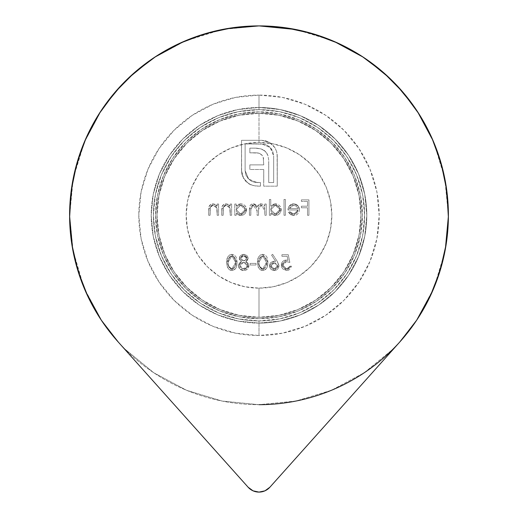 <?xml version="1.0" encoding="UTF-8"?>
<svg xmlns="http://www.w3.org/2000/svg" width="518" height="518" viewBox="0 0 518 518"><rect width="100%" height="100%" fill="white"/><g stroke="black" fill="none" stroke-linecap="round" stroke-linejoin="round"><path stroke-width="0.39" stroke-dasharray="2.59 1.94" d="M259 111.856A103.438 103.438 0 0 0 155.562 215.294A103.438 103.438 0 0 0 259 318.732A103.438 103.438 0 0 1 155.562 215.294A103.438 103.438 0 0 1 259 111.856L279.183 113.843L298.582 119.729L316.466 129.286L332.142 142.152L345.007 157.828L354.565 175.712L360.45 195.111L362.438 215.294L360.45 235.476L354.565 254.875L345.007 272.759L332.142 288.435L316.466 301.301L298.582 310.858L279.183 316.744L259 318.732L238.817 316.744L219.418 310.858L201.534 301.301L185.858 288.435L172.993 272.759L163.435 254.875L157.55 235.476L155.562 215.294L157.55 195.111L163.435 175.712L172.993 157.828L185.858 142.152L201.534 129.286L219.418 119.729L238.817 113.843L259 111.856A103.438 103.438 0 0 1 362.438 215.294A103.438 103.438 0 0 1 259 318.732A103.438 103.438 0 0 0 362.438 215.294A103.438 103.438 0 0 0 259 111.856L238.817 113.843L219.418 119.729L201.534 129.286L185.858 142.152L172.993 157.828L163.435 175.712L157.55 195.111L155.562 215.294L157.55 235.476L163.435 254.875L172.993 272.759L185.858 288.435L201.534 301.301L219.418 310.858L238.817 316.744L259 318.732L279.183 316.744L298.582 310.858L316.466 301.301L332.142 288.435L345.007 272.759L354.565 254.875L360.45 235.476L362.438 215.294L360.45 195.111L354.565 175.712L345.007 157.828L332.142 142.152L316.466 129.286L298.582 119.729L279.183 113.843L259 111.856M433.145 140.838L419.03 113.999L402.862 92.113L383.728 72.773L362.017 56.371L338.183 43.247L312.717 33.676L286.137 27.855L259 25.9A189.394 189.394 0 0 0 117.832 341.556A189.394 189.394 0 0 1 259 25.9A189.394 189.394 0 0 1 400.168 341.556A189.394 189.394 0 0 0 259 25.9L231.863 27.855L205.283 33.676L179.817 43.247L155.983 56.371L134.272 72.773L115.138 92.113L104.63 105.568L98.97 113.999L86.111 137.976L76.813 163.546L73.245 178.347L71.277 190.184L69.619 217.34L71.866 244.457L77.972 270.972L87.82 296.335L101.198 320.027L117.832 341.556L248.141 487.244A14.569 14.569 0 0 0 269.859 487.244A14.569 14.569 0 0 1 248.141 487.244L253.049 490.831L259 492.1L264.951 490.831L269.859 487.244L400.168 341.556L269.859 487.244L400.168 341.556L416.802 320.027L430.18 296.335L440.028 270.972L446.134 244.457L448.381 217.34L446.723 190.184L444.755 178.347L441.187 163.546L436.065 148.07L431.889 137.976L419.03 113.999L402.862 92.113L383.728 72.773L362.017 56.371L338.183 43.247L312.717 33.676L286.137 27.855L259 25.9L231.863 27.855L205.283 33.676L179.817 43.247L155.983 56.371L134.272 72.773L115.138 92.113L101.528 110.075L84.026 142.819L81.935 148.07M100.466 111.674L86.111 137.976L76.813 163.546L74.372 173.077M72.416 182.796L71.277 190.184L69.619 217.34L71.866 244.457L77.972 270.972L87.82 296.335L101.198 320.027L117.832 341.556L248.141 487.244L253.049 490.831L259 492.1L264.951 490.831L269.859 487.244L400.168 341.556L416.802 320.027L430.18 296.335L440.028 270.972L446.134 244.457L448.381 217.34L446.723 190.184L445.584 182.796M443.628 173.077L441.187 163.546L436.065 148.07M259 113.312L259 142.45A72.844 72.844 0 0 1 331.844 215.294A72.844 72.844 0 0 1 259 288.137L259 317.275A101.981 101.981 0 0 0 360.981 215.294A101.981 101.981 0 0 0 259 113.312A101.981 101.981 0 0 1 360.981 215.294A101.981 101.981 0 0 1 259 317.275A101.981 101.981 0 0 0 360.981 215.294A101.981 101.981 0 0 0 259 113.312A101.981 101.981 0 0 0 157.019 215.294A101.981 101.981 0 0 0 259 317.275A101.981 101.981 0 0 1 157.019 215.294A101.981 101.981 0 0 1 259 113.312L239.102 115.274L219.975 121.076L202.344 130.497L186.888 143.182L174.203 158.637L164.782 176.269L158.981 195.396L157.019 215.294L158.981 235.191L164.782 254.319L174.203 271.95L186.888 287.406L202.344 300.09L219.975 309.511L239.102 315.313L259 317.275L278.898 315.313L298.025 309.511L315.656 300.09L331.112 287.406L343.797 271.95L353.218 254.319L359.019 235.191L360.981 215.294L359.019 195.396L353.218 176.269L343.797 158.637L331.112 143.182L315.656 130.497L298.025 121.076L278.898 115.274L259 113.312A101.981 101.981 0 0 0 157.019 215.294A101.981 101.981 0 0 0 259 317.275L259 288.137L273.213 286.739L286.875 282.595L299.469 275.861L310.509 266.802L319.567 255.762L326.301 243.169L330.445 229.506L331.844 215.294L330.445 201.081L326.301 187.419L319.567 174.825L310.509 163.785L299.469 154.727L286.875 147.993L273.213 143.849L259 142.45L244.787 143.849L231.125 147.993L218.531 154.727L207.491 163.785L198.433 174.825L191.699 187.419L187.555 201.081L186.156 215.294L187.555 229.506L191.699 243.169L198.433 255.762L207.491 266.802L218.531 275.861L231.125 282.595L244.787 286.739L259 288.137A72.844 72.844 0 0 1 186.156 215.294A72.844 72.844 0 0 1 259 142.45L259 113.312M259 109.674A105.627 105.627 0 0 1 364.627 215.294A105.627 105.627 0 0 1 259 320.92L259 335.489A120.195 120.195 0 0 0 379.195 215.294A120.195 120.195 0 0 0 259 95.105L259 109.674A105.627 105.627 0 0 1 364.627 215.294A105.627 105.627 0 0 1 259 320.92A105.627 105.627 0 0 0 364.627 215.294A105.627 105.627 0 0 0 259 109.674L279.603 111.7L299.423 117.709L317.683 127.473L333.689 140.605L346.82 156.611L356.585 174.87L362.594 194.69L364.62 215.294L362.594 235.897L356.585 255.717L346.82 273.977L333.689 289.983L317.683 303.114L299.423 312.878L279.603 318.887L259 320.92L238.397 318.887L218.577 312.878L200.317 303.114L184.311 289.983L171.18 273.977L161.415 255.717L155.406 235.897L153.38 215.294L155.406 194.69L161.415 174.87L171.18 156.611L184.311 140.605L200.317 127.473L218.577 117.709L238.397 111.7L259 109.674A105.627 105.627 0 0 0 153.373 215.294A105.627 105.627 0 0 0 259 320.92A105.627 105.627 0 0 1 153.373 215.294A105.627 105.627 0 0 1 259 109.674L259 95.105A120.195 120.195 0 0 0 138.805 215.294A120.195 120.195 0 0 0 259 335.489L282.446 333.178L304.998 326.34L325.777 315.229L343.991 300.285L358.935 282.07L370.046 261.292L376.884 238.74L379.195 215.294L376.884 191.848L370.046 169.295L358.935 148.517L343.991 130.303L325.777 115.359L304.998 104.247L282.446 97.41L259 95.098L235.554 97.41L213.002 104.247L192.223 115.359L174.009 130.303L159.065 148.517L147.954 169.295L141.116 191.848L138.805 215.294L141.116 238.74L147.954 261.292L159.065 282.07L174.009 300.285L192.223 315.229L213.002 326.34L235.554 333.178L259 335.489L259 320.92A105.627 105.627 0 0 1 153.373 215.294A105.627 105.627 0 0 1 259 109.674M416.802 320.027L400.168 341.556A189.394 189.394 0 0 0 259 25.9A189.394 189.394 0 0 0 117.832 341.556L101.198 320.027L87.82 296.335L77.972 270.972L71.847 244.354A189.394 189.394 0 0 1 69.619 217.366L71.283 190.132A189.394 189.394 0 0 1 76.787 163.63L76.839 163.461A189.394 189.394 0 0 1 86.072 138.047L98.97 113.999L115.138 92.113L134.272 72.773L155.983 56.371L179.817 43.247L205.283 33.676L231.863 27.855L259 25.9L286.137 27.855L312.717 33.676L338.183 43.247L362.017 56.371L383.728 72.773L402.862 92.113M262.743 254.312L260.172 255.089L258.417 257.135L257.42 262.425L258.404 267.696L260.159 269.742L262.743 270.525L265.592 269.522L267.288 266.99L267.884 261.525L267.003 257.142L265.287 255.096L262.743 254.312L257.42 262.425L262.743 270.525L257.42 262.425L262.743 254.312L267.897 262.425L262.743 254.312L265.287 255.096L267.003 257.142L267.897 262.425L262.743 270.525L267.897 262.425L267.67 265.494L266.608 268.369L263.882 270.383L261.402 270.331L260.178 269.748L258.048 266.887L257.42 262.425L257.906 258.404L260.166 255.089L262.743 254.312M231.902 254.312L229.332 255.089L227.577 257.135L226.58 262.425L227.583 267.715L229.338 269.748L231.902 270.525L234.764 269.515L236.461 266.977L237.043 261.525L236.163 257.142L234.447 255.096L231.902 254.312L226.58 262.425L231.902 270.525L226.58 262.425L231.902 254.312L237.056 262.425L231.902 254.312L234.447 255.096L236.163 257.142L237.056 262.425L231.902 270.525L237.056 262.425L236.83 265.494L235.781 268.356L233.055 270.383L230.562 270.331L229.338 269.748L227.214 266.887L226.58 262.425L227.065 258.404L229.325 255.089L231.902 254.312M284.006 199.482L284.006 215.294L285.392 215.294L285.392 199.482L284.006 199.482L284.006 215.294L285.392 215.294L284.006 215.294L284.006 199.482L285.392 199.482L284.006 199.482L285.392 199.482L285.392 215.294L285.392 199.482L285.392 215.294L284.006 215.294L284.006 199.482M275.323 203.827L272.74 204.442L270.759 206.209L270.759 199.482L269.379 199.482L269.379 215.294L270.759 215.294L270.759 213.345L274.054 215.365L277.622 215.067L279.519 213.779L280.814 211.881L281.235 209.628L280.795 207.388L279.48 205.51L277.57 204.247L275.323 203.827L270.759 206.209L270.759 199.482L270.759 206.209L275.323 203.827L281.235 209.628L275.323 203.827L276.463 203.93L279.474 205.504L281.132 208.476L281.235 209.628L275.362 215.494L281.235 209.628L281.138 210.781L279.519 213.779L277.622 215.067L275.362 215.494L270.759 213.345L275.362 215.494L272.811 214.957L270.759 213.345L270.759 215.294L270.759 213.345L270.759 215.294L269.379 215.294L270.759 215.294L269.379 215.294L269.379 199.482L269.379 215.294L269.379 199.482L270.759 199.482L269.379 199.482L270.759 199.482L270.759 206.209L272.74 204.442L275.323 203.827M240.728 203.827L238.15 204.383L236.169 206.112L236.169 204.027L234.784 204.027L234.784 215.294L236.169 215.294L236.169 213.345L239.465 215.365L243.026 215.067L244.93 213.779L246.218 211.881L246.542 208.489L244.891 205.51L242.981 204.247L240.728 203.827L236.169 206.112L236.169 204.027L236.169 206.112L240.728 203.827L246.646 209.628L240.728 203.827L242.974 204.247L244.884 205.504L246.199 207.381L246.646 209.628L240.773 215.494L246.646 209.628L246.542 210.781L244.93 213.779L243.026 215.067L240.773 215.494L236.169 213.345L240.773 215.494L238.215 214.957L236.169 213.345L236.169 215.294L236.169 213.345L236.169 215.294L234.784 215.294L236.169 215.294L234.784 215.294L234.784 204.027L234.784 215.294L234.784 204.027L236.169 204.027L234.784 204.027L236.169 204.027L236.169 206.112L238.15 204.383L240.728 203.827M230.238 211.221L230.238 215.294L231.624 215.294L231.624 204.027L230.238 204.027L230.238 206.06L228.373 204.403L225.952 203.827L223.744 204.422L222.513 205.62L221.859 207.524L221.736 215.294L223.122 215.294L223.426 206.947L224.3 205.75L226.191 205.212L228.6 206.06L229.752 207.459L230.238 215.294L231.624 215.294L230.238 215.294L230.024 208.197L230.238 211.221L230.024 208.197L226.191 205.212L230.024 208.197L228.606 206.067L226.975 205.29L226.191 205.212L223.284 207.433L226.191 205.212L224.3 205.75L223.284 207.433L223.122 215.294L223.122 209.991L223.122 215.294L221.736 215.294L223.122 215.294L221.736 215.294L221.736 209.537L221.736 215.294L221.736 209.537L225.952 203.827L221.736 209.537L222.08 206.533L224.262 204.157L225.952 203.827L230.238 206.06L225.952 203.827L228.373 204.403L230.238 206.06L230.238 204.027L230.238 206.06L230.238 204.027L231.624 204.027L230.238 204.027L231.624 204.027L231.624 215.294L231.624 204.027L231.624 215.294L230.238 215.294L230.238 211.221M217.191 211.221L217.191 215.294L218.577 215.294L218.577 204.027L217.191 204.027L217.191 206.06L215.326 204.403L212.904 203.827L210.696 204.422L209.466 205.62L208.812 207.524L208.689 215.294L210.075 215.294L210.379 206.947L211.253 205.75L213.144 205.212L215.553 206.06L216.705 207.459L217.191 215.294L218.577 215.294L217.191 215.294L216.977 208.197L217.191 211.221L216.977 208.197L213.144 205.212L216.977 208.197L215.559 206.067L213.928 205.29L213.144 205.212L210.237 207.433L213.144 205.212L211.253 205.75L210.237 207.433L210.075 215.294L210.075 209.991L210.075 215.294L208.689 215.294L210.075 215.294L208.689 215.294L208.689 209.537L208.689 215.294L208.689 209.537L212.904 203.827L208.689 209.537L209.032 206.533L211.214 204.157L212.904 203.827L217.191 206.06L212.904 203.827L215.326 204.403L217.191 206.06L217.191 204.027L217.191 206.06L217.191 204.027L218.577 204.027L217.191 204.027L218.577 204.027L218.577 215.294L218.577 204.027L218.577 215.294L217.191 215.294L217.191 211.221M286.441 261.629L289.84 262.419L286.441 261.629L289.834 262.419L288.254 254.714L281.928 254.714L281.928 256.293L287.173 256.293L288.008 260.347L285.217 260.133L282.673 261.506L281.65 263.157L281.339 265.093L281.831 267.469L282.841 268.991L286.713 270.525L288.442 270.221L289.912 269.282L291.42 266.174L290.035 266.174L289.64 267.301L288.034 268.667L285.127 268.661L283.858 267.806L282.783 265.799L282.983 263.649L283.806 262.509L286.441 261.629L282.718 265.035L286.441 261.629L283.806 262.509L282.783 264.329L282.718 265.035L286.635 268.946L282.718 265.035L282.996 266.537L285.127 268.661L286.635 268.946L290.035 266.174L286.635 268.946L287.969 268.693L289.64 267.301L290.035 266.174L291.42 266.174L290.035 266.174L291.42 266.174L286.713 270.525L291.42 266.174L289.912 269.282L288.442 270.221L286.713 270.525L281.339 265.093L286.713 270.525L282.841 268.991L281.611 266.899L281.339 265.093L286.189 260.049L281.339 265.093L281.41 264.122L282.66 261.512L284.265 260.405L286.189 260.049L288.008 260.347L286.189 260.049L288.008 260.347L287.173 256.293L288.008 260.347L287.173 256.293L281.928 256.293L287.173 256.293L281.928 256.293L281.928 254.714L281.928 256.293L281.928 254.714L288.254 254.714L289.834 262.419L288.254 254.714L281.928 254.714L288.254 254.714L289.834 262.419L286.441 261.629M259.906 205.504L262.089 205.335L264.193 206.999L264.724 208.728L264.834 215.294L266.213 215.294L266.213 204.027L264.834 204.027L264.834 205.983L263.267 204.403L260.949 203.827L258.676 204.558L257.362 206.552L255.672 204.597L254.506 204.027L252.693 203.859L251.191 204.403L250.09 205.549L249.527 207.323L249.411 215.294L250.796 215.294L250.848 207.815L251.852 205.691L254.416 205.342L256.565 207.148L257.038 208.994L257.122 215.294L258.508 215.294L258.553 208.087M287.956 209.958L298.038 209.958L296.866 212.904L294.904 214.005L291.524 213.507L289.782 211.732L288.552 212.38L290.689 214.711L293.758 215.494L295.979 215.106L297.824 213.824L299.015 211.907L299.423 209.693L299.1 207.699L297.714 205.452L296.179 204.345L293.725 203.827L291.181 204.377L289.607 205.549L288.248 207.899L287.956 209.958L298.038 209.958L293.933 214.109L298.038 209.958L287.956 209.958L289.186 206.047L287.956 209.958L288.248 207.899L289.186 206.047L293.725 203.827L289.186 206.047L292.417 203.956L293.725 203.827L298.128 205.931L293.725 203.827L296.179 204.345L298.128 205.931L299.423 209.693L298.128 205.931L299.1 207.699L299.423 209.693L293.758 215.494L299.423 209.693L299.015 211.907L297.824 213.824L295.979 215.106L293.758 215.494L288.552 212.38L293.758 215.494L290.689 214.711L288.552 212.38L289.782 211.732L288.552 212.38L289.782 211.732L293.933 214.109L289.782 211.732L291.517 213.5L294.852 214.018L296.859 212.911L298.038 209.958L287.956 209.958M276.625 151.554L274.922 147.701L272.481 144.671L269.366 142.333L265.65 140.799L261.668 140.313L241.517 140.313L241.634 172.617L242.644 176.476L245.862 181.391L250.77 184.816L256.015 186.117L260.457 186.156L260.457 182.556L254.778 182.349L251.463 181.196L247.857 178.218L246.005 175.22L245.118 170.616L245.118 143.913L264.012 144.127L266.265 144.787L269.263 146.639L271.639 149.229L272.766 151.275L273.659 155.847L273.659 182.556L268.738 182.556L268.693 159.868L267.916 155.529L266.899 153.328L264.465 150.621L261.214 148.964L256.786 148.18L249.851 148.142L249.851 152.816L256.941 152.842L259.395 153.322L261.719 154.837L263.235 157.297L263.74 164.873L249.851 164.873L249.851 169.49L263.74 169.49L263.688 186.156L277.26 186.156L277.221 154.759L276.625 151.554L274.922 147.701L269.366 142.333L274.922 147.701L276.625 151.554L277.26 155.847L276.625 151.554L277.104 153.678L277.26 186.156L277.26 155.847L277.26 186.156L263.688 186.156L277.26 186.156L263.688 186.156L263.74 169.49L263.74 182.556L263.74 169.49L249.851 169.49L263.74 169.49L249.851 169.49L249.851 164.873L249.851 169.49L249.851 164.873L263.74 164.873L249.851 164.873L263.74 164.873L263.235 157.297L263.623 158.916L262.205 155.381L259.395 153.322L261.719 154.837L259.395 153.322L256.112 152.816L258.592 153.082L249.851 152.816L256.112 152.816L249.851 152.816L249.851 148.142L249.851 152.816L249.851 148.142L255.283 148.142L249.851 148.142L255.283 148.142L261.214 148.964L256.786 148.18L261.214 148.964L265.391 151.424L261.214 148.964L263.448 149.948L265.391 151.424L267.916 155.529L265.391 151.424L266.899 153.328L267.916 155.529L268.693 159.868L268.738 182.556L268.738 161.338L268.738 182.556L273.659 182.556L268.738 182.556L273.659 182.556L273.659 155.847L273.659 182.556L273.659 155.847L270.124 147.449L273.659 155.847L272.766 151.275L270.124 147.449L261.668 143.913L270.124 147.449L269.263 146.639L266.265 144.787L264.012 144.127L245.118 143.913L261.668 143.913L245.118 143.913L245.118 170.616L245.118 143.913L245.118 170.616L248.653 179.086L245.118 170.616L246.005 175.22L248.653 179.086L257.122 182.556L248.653 179.086L251.463 181.196L254.778 182.349L260.457 182.556L257.122 182.556L260.457 182.556L260.457 186.156L260.457 182.556L260.457 186.156L253.826 185.8L248.905 183.819L250.77 184.816L248.905 183.819L243.538 178.263L248.905 183.819L245.862 181.391L243.538 178.263L241.517 170.616L243.538 178.263L242.01 174.579L241.517 170.616L241.517 140.313L241.517 170.616L241.517 140.313L261.668 140.313L241.517 140.313L261.668 140.313L269.366 142.333L261.668 140.313L265.65 140.799L269.366 142.333L272.481 144.671L274.922 147.701L276.625 151.554M248.128 258.268L247.721 256.675L246.691 255.387L244.438 254.377L241.776 254.681L239.756 256.436L239.381 259.33L241.42 261.538L239.303 263.144L238.442 265.637L239.025 267.974L240.449 269.606L242.56 270.441L245.655 270.26L248.083 268.421L248.918 265.766L248.051 263.202L245.875 261.538L247.481 260.224L248.128 258.268L243.609 254.312L239.232 258.314L243.609 254.312L248.128 258.268L245.875 261.538L248.128 258.268L247.481 260.224L245.875 261.538L248.918 265.766L245.875 261.538L248.051 263.202L248.918 265.766L243.7 270.525L248.918 265.766L248.782 266.887L247.358 269.282L245.655 270.26L243.7 270.525L239.607 268.829L243.7 270.525L242.56 270.441L240.002 269.243L238.442 265.637L239.607 268.829L238.442 265.637L241.42 261.538L238.442 265.637L239.297 263.15L241.42 261.538L239.232 258.314L241.42 261.538L239.381 259.33L239.711 256.52L241.692 254.72L244.438 254.377L246.691 255.387L247.721 256.675L248.128 258.268M250.103 263.409L250.103 264.989L256.034 264.989L256.034 263.409L250.103 263.409L250.103 264.989L256.034 264.989L250.103 264.989L250.103 263.409L256.034 263.409L250.103 263.409L256.034 263.409L256.034 264.989L256.034 263.409L256.034 264.989L250.103 264.989L250.103 263.409M274.294 270.525L276.34 270.072L277.622 269.172L278.839 266.925L278.924 265.222L277.24 261.35L272.636 254.312L271.574 255.154L275.647 261.383L273.154 261.312L270.804 262.555L269.554 264.905L269.82 267.638L270.875 269.185L272.455 270.182L274.294 270.525L278.962 265.831L277.24 261.35L278.962 265.831L274.294 270.525L269.477 265.799L274.294 270.525L272.455 270.182L270.875 269.185L269.82 267.638L269.477 265.799L274.048 261.234L269.477 265.799L269.8 264.044L270.804 262.555L273.154 261.312L275.647 261.383L274.048 261.234L275.647 261.383L271.574 255.154L275.647 261.383L271.574 255.154L272.636 254.312L271.574 255.154L272.636 254.312L277.24 261.35L272.636 254.312L277.24 261.35L278.924 265.222L278.852 266.874L277.622 269.172L276.431 270.027L274.294 270.525M307.53 207.783L307.53 215.294L308.916 215.294L308.916 199.877L301.398 199.877L301.398 201.457L307.53 201.457L307.53 206.203L301.398 206.203L301.398 207.783L307.53 207.783L307.53 215.294L308.916 215.294L307.53 215.294L307.53 207.783L301.398 207.783L307.53 207.783L301.398 207.783L301.398 206.203L301.398 207.783L301.398 206.203L307.53 206.203L301.398 206.203L307.53 206.203L307.53 201.457L307.53 206.203L307.53 201.457L301.398 201.457L307.53 201.457L301.398 201.457L301.398 199.877L301.398 201.457L301.398 199.877L308.916 199.877L301.398 199.877L308.916 199.877L308.916 215.294L308.916 199.877L308.916 215.294L307.53 215.294L307.53 207.783M400.168 341.556L269.859 487.244L264.951 490.831L259 492.1L253.049 490.831L248.141 487.244A14.569 14.569 0 0 0 269.859 487.244L400.168 341.556A189.394 189.394 0 0 0 259 25.9L222.054 29.539L216.388 30.756M248.141 487.244L117.832 341.556L248.141 487.244M431.857 137.898L441.213 163.63M446.717 190.132L448.381 217.366M446.153 244.354L440.028 270.972L430.18 296.335M240.708 205.212L245.26 209.648L240.708 205.212L236.169 209.686L240.721 214.109L245.26 209.648L240.721 214.109L236.169 209.686L240.708 205.212L238.966 205.523L237.49 206.488L236.493 207.945L236.493 211.415L237.49 212.859L239.964 214.051L241.725 213.999L243.913 212.814L245.131 210.696L245.143 208.644L243.913 206.481L241.589 205.29L240.708 205.212L242.437 205.536L243.913 206.481L244.995 208.165L245.143 210.645L243.913 212.814L241.77 213.986L239.717 214.005L237.49 212.859L236.493 211.415L236.493 207.945L237.49 206.488L238.966 205.523L240.708 205.212M264.834 215.294L266.213 215.294L264.834 215.294L264.834 210.554L264.834 215.294L264.834 210.554L261.189 205.212L264.834 210.554L264.193 206.999L262.924 205.704L261.642 205.245L261.189 205.212L258.508 209.563L261.189 205.212L259.79 205.575L258.618 207.465L258.508 215.294L258.508 209.563L258.508 215.294L257.122 215.294L258.508 215.294L257.122 215.294L257.122 210.91L257.122 215.294L257.122 210.91L253.47 205.212L257.122 210.91L256.565 207.148L255.29 205.743L253.47 205.212L250.796 209.181L253.47 205.212L252.693 205.303L251.172 206.468L250.926 207.219L250.796 215.294L250.796 209.181L250.796 215.294L249.411 215.294L250.796 215.294L249.411 215.294L249.411 209.188L249.411 215.294L249.411 209.188L253.224 203.827L249.411 209.188L250.09 205.549L251.664 204.144L253.224 203.827L257.362 206.552L253.224 203.827L255.672 204.597L257.362 206.552L260.949 203.827L257.362 206.552L258.663 204.565L260.334 203.872L263.267 204.403L260.949 203.827L263.267 204.403L264.834 205.983L263.267 204.403L264.834 205.983L264.834 204.027L264.834 205.983L264.834 204.027L266.213 204.027L264.834 204.027L266.213 204.027L266.213 215.294L266.213 204.027L266.213 215.294L264.834 215.294M275.304 205.212L279.856 209.648L275.304 205.212L270.759 209.686L275.317 214.109L279.856 209.648L275.317 214.109L270.759 209.686L275.304 205.212L273.562 205.523L272.079 206.488L271.082 207.945L270.759 209.686L271.089 211.415L272.086 212.859L274.559 214.051L276.314 213.999L278.503 212.814L279.726 210.696L279.739 208.644L278.503 206.481L276.178 205.29L275.304 205.212L277.026 205.536L278.503 206.481L279.591 208.165L279.733 210.645L278.503 212.814L276.366 213.986L274.307 214.005L272.086 212.859L271.089 211.415L270.759 209.686L271.082 207.945L272.079 206.488L273.562 205.523L275.304 205.212M289.342 208.573L293.654 205.212L289.342 208.573L297.895 208.573L296.555 206.268L293.654 205.212L296.555 206.268L297.895 208.573L289.342 208.573L297.895 208.573L296.555 206.268L293.654 205.212L290.876 206.106L289.342 208.573L290.876 206.106L293.654 205.212L296.555 206.268L297.895 208.573L289.342 208.573M235.677 262.419L231.857 268.946L235.677 262.419L231.857 255.898L227.965 262.419L228.548 266.297L231.857 268.946L228.548 266.297L227.965 262.419L231.857 255.898L235.677 262.419L235.081 258.255L233.825 256.578L231.857 255.898L229.662 256.779L228.652 258.275L227.965 262.419L228.548 266.297L230.031 268.363L231.857 268.946L233.825 268.253L235.081 266.582L235.677 262.419L235.081 266.582L233.825 268.253L231.404 268.913L229.157 267.508L228.27 265.352L227.991 261.37L228.639 258.294L229.558 256.883L231.857 255.898L233.825 256.578L235.081 258.255L235.677 262.419M243.687 255.898L246.743 258.294L243.687 255.898L240.617 258.262L243.628 260.839L246.743 258.294L243.628 260.839L240.617 258.262L243.687 255.898L242.618 256.015L240.728 257.627L240.689 258.806L241.595 260.146L242.974 260.774L244.716 260.671L246.439 259.343L246.743 258.294L245.72 256.488L243.687 255.898L245.713 256.488L246.613 257.588L246.439 259.343L244.716 260.671L243.628 260.839L242.405 260.606L240.902 259.311L240.909 257.239L241.634 256.449L243.687 255.898M247.533 265.812L247.105 267.314L245.059 268.771L242.884 268.887L241.045 268.11L239.996 266.666L239.912 264.983L241.051 263.306L242.91 262.471L243.596 262.419L247.533 265.812L243.596 262.419L239.828 265.663L243.687 268.946L247.533 265.812L243.687 268.946L239.828 265.663L243.596 262.419L242.91 262.471L241.051 263.306L240.164 264.348L239.828 265.663L240.248 267.204L242.288 268.758L243.687 268.946L245.053 268.777L247.054 267.392L247.345 264.756L245.759 262.963L244.502 262.503M266.511 262.419L262.697 268.946L266.511 262.419L262.697 255.898L258.799 262.419L259.389 266.297L262.697 268.946L259.389 266.297L258.799 262.419L262.697 255.898L266.511 262.419L265.922 258.255L264.659 256.578L262.697 255.898L260.502 256.779L259.486 258.275L258.799 262.419L259.479 258.294L260.392 256.883L262.697 255.898L264.659 256.578L265.922 258.255L266.407 260.308L266.414 264.51L265.935 266.543L264.679 268.24L262.697 268.946L264.659 268.259L265.922 266.582L266.511 262.419M259.389 266.297L260.871 268.363L262.697 268.946L260.975 268.434L259.997 267.508L259.104 265.352L258.799 262.419M274.339 262.814L277.583 265.883L274.339 262.814L270.862 265.883L274.223 268.946L277.583 265.883L274.223 268.946L270.862 265.883L274.339 262.814L271.956 263.649L271.147 264.64L271.128 267.107L271.905 268.097L273.595 268.894L275.459 268.738L276.541 268.097L277.519 266.511L277.525 265.261L276.625 263.656L274.961 262.859L276.625 263.656L277.525 265.261L277.519 266.511L276.541 268.097L275.459 268.738L273.595 268.894L271.905 268.097L271.128 267.107L271.147 264.64L271.956 263.649L274.339 262.814M243.596 262.419L246.406 263.442L247.507 265.417M259 323.102A107.809 107.809 0 0 1 151.191 215.294A107.809 107.809 0 0 1 259 107.485A107.809 107.809 0 0 0 151.191 215.294A107.809 107.809 0 0 0 259 323.102L237.969 321.031L217.741 314.899L199.106 304.934L182.77 291.524L169.36 275.188L159.395 256.552L153.263 236.325L151.191 215.294L153.263 194.263L159.395 174.035L169.36 155.4L182.77 139.064L199.106 125.654L217.741 115.689L237.969 109.557L259 107.485L280.031 109.557L300.259 115.689L318.894 125.654L335.23 139.064L348.64 155.4L358.605 174.035L364.737 194.263L366.809 215.294L364.737 236.325L358.605 256.552L348.64 275.188L335.23 291.524L318.894 304.934L300.259 314.899L280.031 321.031L259 323.102L237.969 321.031L217.741 314.899L199.106 304.934L182.77 291.524L169.36 275.188L159.395 256.552L153.263 236.325L151.191 215.294L153.263 194.263L159.395 174.035L169.36 155.4L182.77 139.064L199.106 125.654L217.741 115.689L237.969 109.557L259 107.485L280.031 109.557L300.259 115.689L318.894 125.654L335.23 139.064L348.64 155.4L358.605 174.035L364.737 194.263L366.809 215.294L364.737 236.325L358.605 256.552L348.64 275.188L335.23 291.524L318.894 304.934L300.259 314.899L280.031 321.031L259 323.102A107.809 107.809 0 0 0 366.809 215.294A107.809 107.809 0 0 0 259 107.485A107.809 107.809 0 0 1 366.809 215.294A107.809 107.809 0 0 1 259 323.102M259 404.688L222.054 401.049L186.525 390.268L153.781 372.766L125.078 349.216L118.311 342.087L125.078 349.216L153.781 372.766L186.525 390.268L222.054 401.049L259 404.688A189.394 189.394 0 0 0 448.394 215.294A189.394 189.394 0 0 0 259 25.9A189.394 189.394 0 0 0 69.606 215.294A189.394 189.394 0 0 0 259 404.688L295.946 401.049L331.475 390.268L364.219 372.766L392.922 349.216L399.689 342.087L392.922 349.216L364.219 372.766L331.475 390.268L295.946 401.049L259 404.688A189.394 189.394 0 0 1 117.832 341.556M225.848 28.82L222.054 29.539L183.825 41.459M192.036 38.131L186.525 40.32L153.781 57.822L150.259 60.23L154.694 57.213M128.445 78.088L121.419 85.133L128.445 78.088M84.855 140.838L73.245 178.347L69.606 216.148M69.639 211.616L69.606 215.294L73.245 252.24L74.495 258.042M72.656 249.152L84.026 287.768L85.457 291.142M81.87 282.349L84.026 287.768L101.386 320.305M432.543 291.142L433.974 287.768L416.614 320.305M443.505 258.042L444.755 252.24L433.974 287.768L436.13 282.349M448.394 216.148L445.344 249.152M417.534 111.674L433.974 142.819L444.755 178.347L448.394 215.294L448.361 211.616M416.472 110.075L413.37 105.568L416.472 110.075M396.581 85.133L389.555 78.088L396.581 85.133M334.175 41.459L364.219 57.822L367.741 60.23L363.306 57.213M301.586 30.75L295.946 29.539L331.475 40.32L325.964 38.131M259.058 25.9L295.946 29.539M69.619 217.314A189.394 189.394 0 0 1 71.27 190.236"/><path stroke-width="0.78" d="M448.361 211.616L445.584 182.796L443.628 173.077L436.065 148.07L433.145 140.838L417.534 111.674M100.466 111.674L104.63 105.568L121.419 85.133L104.63 105.568L100.466 111.674L84.855 140.838M81.935 148.07L74.372 173.077L72.416 182.796L69.639 211.616M74.372 173.077L72.416 182.796M445.584 182.796L443.628 173.077M436.065 148.07L433.145 140.838M71.866 244.457L69.619 217.34L71.866 244.457L77.972 270.972L87.82 296.335L101.198 320.027L117.832 341.556L248.141 487.244L253.049 490.831L259 492.1L264.951 490.831L269.859 487.244A14.569 14.569 0 0 1 248.141 487.244L117.832 341.556A189.394 189.394 0 0 1 259 25.9A189.394 189.394 0 0 1 400.168 341.556L269.859 487.244L400.168 341.556A189.394 189.394 0 0 1 259 404.688M69.619 217.34L71.277 190.184L76.813 163.546L86.111 137.976L98.97 113.999L115.138 92.113L134.272 72.773L155.983 56.371L179.817 43.247L205.283 33.676L231.863 27.855L259 25.9L286.137 27.855L312.717 33.676L338.183 43.247L362.017 56.371L383.728 72.773L402.862 92.113L419.03 113.999L431.889 137.976L441.187 163.546L446.723 190.184L448.381 217.34L446.134 244.457L440.028 270.972L430.18 296.335L416.802 320.027L400.168 341.556M402.862 92.113L419.03 113.999L431.889 137.976M441.187 163.546L446.723 190.184M448.381 217.34L446.134 244.457M430.18 296.335L416.802 320.027M71.277 190.184L76.813 163.546L86.111 137.976M86.072 138.047A189.394 189.394 0 0 1 259 25.9L225.848 28.82M216.388 30.756L192.036 38.131M183.825 41.459L154.694 57.213M150.259 60.23L128.445 78.088L150.259 60.23M69.606 216.148L72.656 249.152M74.495 258.042L81.87 282.349M85.457 291.142L101.386 320.305M102.318 321.691L118.311 342.087L102.318 321.691M399.689 342.087L415.682 321.691L399.689 342.087M416.614 320.305L432.543 291.142M436.13 282.349L443.505 258.042M445.344 249.152L448.394 216.148M413.37 105.568L396.581 85.133L413.37 105.568M389.555 78.088L367.741 60.23L389.555 78.088M363.306 57.213L334.175 41.459M325.964 38.131L301.586 30.75M295.946 29.539L259.058 25.9M117.832 341.556A189.394 189.394 0 0 1 71.847 244.354"/></g></svg>
